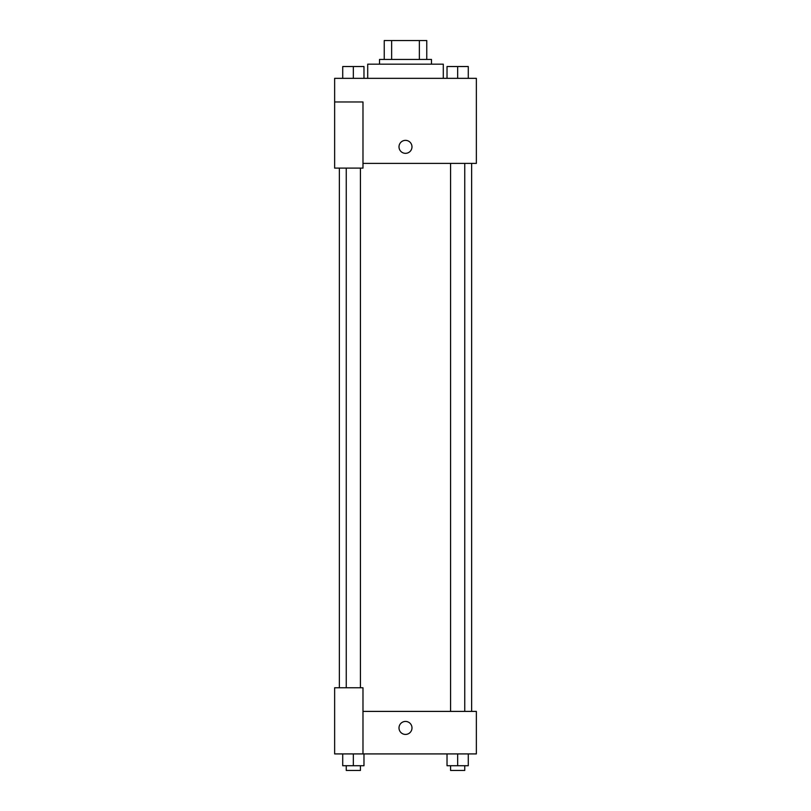 <?xml version="1.0" encoding="UTF-8"?>
<svg xmlns="http://www.w3.org/2000/svg" width="811" height="811" viewBox="0 0 811 811"><rect width="100%" height="100%" fill="white"/><g stroke="black" fill="none" stroke-linecap="round" stroke-linejoin="round"><path stroke-width="1.22" d="M391.642 59.446L391.642 40.55L384.242 40.55L384.242 59.446L384.242 40.55M391.642 40.55L426.758 40.55L426.758 59.446M419.358 59.446L419.358 40.55M379.518 64.17L379.518 59.446L431.482 59.446L431.482 64.17M443.293 78.343L443.293 64.17L367.707 64.17L367.707 78.343M334.639 101.963L334.639 168.11L362.983 168.11L362.983 101.963L334.639 101.963L334.639 78.343L476.361 78.343L476.361 163.386L362.983 163.386M399.002 146.842A6.498 6.498 0 0 1 408.744 141.226A6.498 6.498 0 0 1 408.744 152.468A6.498 6.498 0 0 1 399.002 146.842M362.983 711.399L476.361 711.399L476.361 753.916L334.639 753.916L334.639 687.779L362.983 687.779L362.983 753.916M399.002 727.933A6.498 6.498 0 0 1 408.744 722.307A6.498 6.498 0 0 1 408.744 733.56A6.498 6.498 0 0 1 399.002 727.933M447.023 753.916L447.023 765.726L468.282 765.726L468.282 753.916L468.282 765.726M457.657 765.726L457.657 753.916M464.744 765.726L464.744 770.45L450.571 770.45L450.571 765.726M342.718 753.916L342.718 765.726L363.977 765.726L363.977 753.916L363.977 765.726M353.343 765.726L353.343 753.916M360.429 765.726L360.429 770.45L346.256 770.45L346.256 765.726M447.023 78.343L447.023 66.532L468.282 66.532L468.282 78.343L468.282 66.532M457.657 78.343L457.657 66.532M464.744 66.532L450.571 66.532M342.718 78.343L342.718 66.532L363.977 66.532L363.977 78.343L363.977 66.532M353.343 78.343L353.343 66.532M360.429 66.532L346.256 66.532M471.637 711.399L471.637 163.386M339.363 687.779L339.363 168.11M450.571 163.386L450.571 711.399M464.744 163.386L464.744 711.399M360.429 687.779L360.429 168.11M346.256 687.779L346.256 168.11"/></g></svg>
